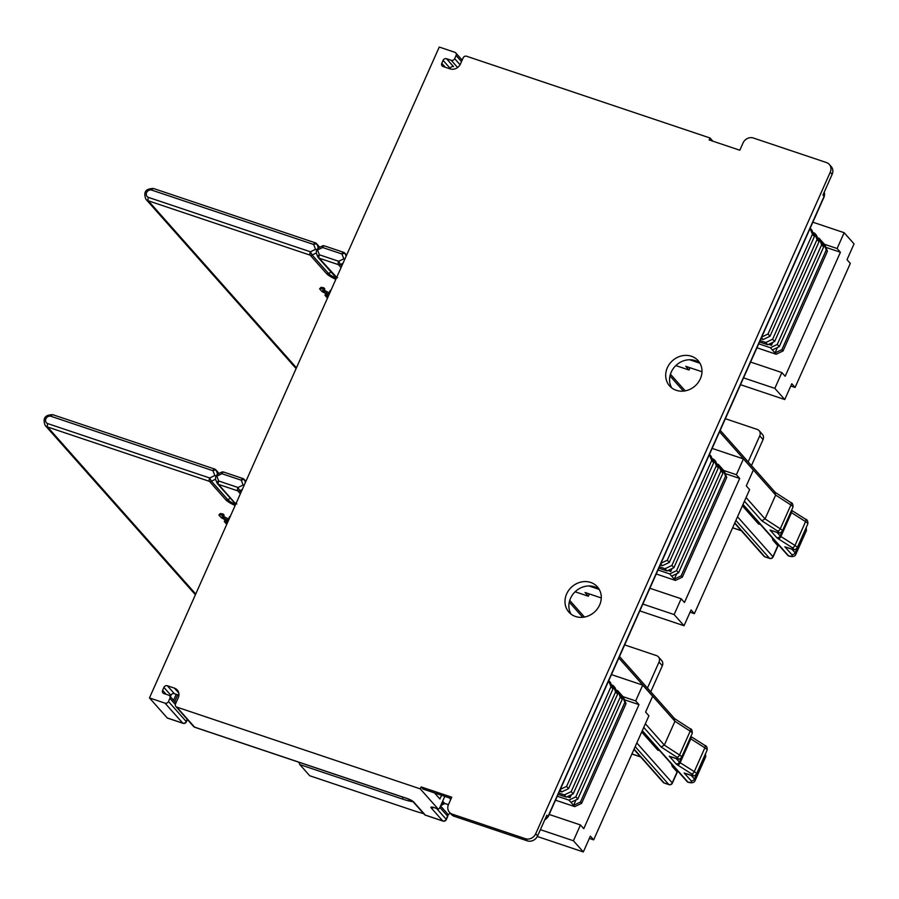 <?xml version="1.0" encoding="UTF-8"?>
<svg xmlns="http://www.w3.org/2000/svg" width="899" height="899" viewBox="0 0 899 899"><rect width="100%" height="100%" fill="white"/><g stroke="black" fill="none" stroke-linecap="round" stroke-linejoin="round"><path stroke-width="1.35" d="M812.853 222.199L844.139 232.706L837.104 248.517L840.408 252.248L785.175 376.288L781.872 372.568L750.586 362.061M840.408 252.248L825.923 247.382M837.104 248.517L824.428 244.27M844.139 232.706L854.05 243.876L847.015 259.687L850.319 263.418L795.087 387.458L790.772 386.008M740.506 384.693L784.748 399.549L774.837 388.368L743.552 377.872M699.95 363.23L689.589 359.746M675.823 365.578L689.061 370.028L685.757 366.309L701.984 371.759M690.084 367.758L689.061 370.028M784.748 399.549L791.783 383.738L795.087 387.458M781.872 372.568L774.837 388.368M712.143 448.399L743.428 458.906L736.393 474.717L739.697 478.437L684.465 602.487L681.161 598.756L649.876 588.261M739.697 478.437L725.212 473.582M736.393 474.717L723.729 470.469M743.428 458.906L753.34 470.076L746.305 485.887L749.609 489.618L694.376 613.657L690.061 612.208M639.796 610.893L684.038 625.738L674.126 614.568L642.841 604.061M599.24 589.429L588.879 585.946M575.113 591.778L588.351 596.228L585.058 592.508L601.274 597.947M589.373 593.958L588.351 596.228M684.038 625.738L691.073 609.938L694.376 613.657M681.161 598.756L674.126 614.568M611.432 674.598L642.718 685.105L635.683 700.917L638.987 704.636L583.754 828.687L580.451 824.956L549.165 814.449M638.987 704.636L624.502 699.77M635.683 700.917L623.018 696.658M642.718 685.105L652.629 696.276L645.594 712.087L648.898 715.806L593.666 839.857L589.351 838.407M413.057 801.717A27.217 5.664 -156 0 1 402.291 798.986L299.828 764.588L298.895 762.24M299.828 764.588L309.739 775.758L412.203 810.168A59.885 12.451 24 0 0 423.609 813.606M537.321 836.497L583.327 851.937L573.416 840.767L540.378 829.676M450.174 813.089A27.217 5.664 -156 0 0 450.152 813.101L448.017 815A59.885 12.451 24 0 1 447.938 815.067M583.327 851.937L590.362 836.126L593.666 839.857M580.451 824.956L573.416 840.767M327.472 298.12L324.966 295.288L325.505 294.074L328.719 295.31M323.797 287.781L324.831 288.939L324.281 290.163L323.258 288.995L323.797 287.781L320.977 287.377L319.617 288.86L320.977 287.377M330.933 290.332L329.472 292.04L330.326 290.377M329.686 293.153L324.123 290.13M449.32 797.885L450.736 799.481M444.814 796.368A2.719 1.113 108.6 0 0 444.791 796.424L439.914 807.369A2.719 1.113 -71.4 0 1 438.218 809.021A2.719 1.113 -71.4 0 1 438.004 808.875L420.249 788.861L421.114 786.917L451.759 797.199L448.5 804.493A8.17 7.259 138.4 0 0 449.466 812.291L451.365 814.427A8.17 7.259 -41.6 0 0 454.231 816.314L452.332 814.168L525.387 838.7A8.17 7.259 138.4 0 0 535.703 833.778L830.249 172.215A8.17 7.259 138.4 0 0 829.294 164.416L831.193 166.562A8.17 7.259 -41.6 0 1 832.148 174.35L830.249 172.215M451.174 798.503L423.013 789.052L421.114 786.917M658.484 749.317A2.719 2.416 -41.6 0 0 657.854 750.216L659.54 750.519M759.194 523.117A2.719 2.416 -41.6 0 0 758.565 524.027L760.251 524.319M712.862 141.177L710.03 137.985L709.165 139.941L739.81 150.223L743.057 142.93A8.17 7.259 138.4 0 1 753.373 138.008L826.428 162.539A8.17 7.259 138.4 0 1 829.294 164.416M725.358 418.709L757.194 429.407A5.439 4.843 138.4 0 1 759.104 430.655A5.439 4.843 138.4 0 1 759.745 435.846L748.17 461.85M751.474 465.57L763.049 439.577A5.439 4.843 -41.6 0 0 762.408 434.374L759.104 430.655M734.652 523.196L763.824 556.088A2.719 2.416 -41.6 0 0 764.779 556.717L769.499 558.301A2.719 2.416 -41.6 0 0 772.938 556.661L777.804 545.715L772.938 540.22L772.196 537.782M624.648 644.909L656.484 655.607A5.439 4.843 138.4 0 1 658.394 656.854A5.439 4.843 138.4 0 1 659.034 662.046L647.46 688.05M650.764 691.769L662.338 665.777A5.439 4.843 -41.6 0 0 661.698 660.574L658.394 656.854M669.395 784.613A2.719 1.113 -71.4 0 1 669.002 784.647A2.719 1.113 -71.4 0 1 668.789 784.501A2.719 2.416 -41.6 0 0 672.227 782.849L677.093 771.915L672.227 766.42L671.486 763.981M441.578 795.289L439.926 798.986L434.554 792.929M457.602 67.492L451.231 60.312A2.719 2.416 138.4 0 0 454.669 58.671L456.074 55.502A2.719 2.416 138.4 0 0 454.804 52.277L439.251 47.063L149.47 697.927L165.023 703.153L182.778 723.167A2.719 2.416 -41.6 0 0 186.217 721.526A2.719 0.562 24 0 1 186.34 721.841L187.385 719.492M183.385 723.279A2.719 1.113 -71.4 0 1 182.991 723.313A2.719 1.113 -71.4 0 1 182.778 723.167L167.225 717.941L149.47 697.927M178.923 695.197L174.361 693.668A2.719 2.416 138.4 0 0 170.922 695.309L170.338 696.635M187.206 719.29L186.217 721.526L168.461 701.512L169.866 698.343A2.719 2.416 138.4 0 0 168.596 695.118L163.876 693.545A2.719 2.416 -41.6 0 1 162.607 690.32L163.91 687.398A2.719 2.416 -41.6 0 1 167.349 685.757L174.417 688.128L178.8 693.073M168.461 701.512A2.719 2.416 138.4 0 1 165.023 703.153M452.332 814.168A8.17 7.259 138.4 0 1 449.466 812.291M174.417 688.128A8.17 7.259 -41.6 0 1 177.272 690.005A8.17 7.259 -41.6 0 1 178.238 697.804L175.53 703.883A2.719 2.416 138.4 0 0 176.8 707.108L420.249 788.861M451.231 60.312L446.522 58.727A2.719 2.416 -41.6 0 0 443.072 60.368L441.78 63.29A2.719 2.416 -41.6 0 0 443.05 66.504L450.118 68.886A8.17 7.259 -41.6 0 0 460.445 63.964L463.154 57.884A2.719 2.416 138.4 0 1 466.592 56.244L710.03 137.985M590.71 582.451A19.059 16.946 -41.6 0 0 568.865 590.104A19.059 16.946 -41.6 0 0 568.876 612.118A19.059 16.946 -41.6 0 0 575.551 616.5A19.059 16.946 -41.6 0 0 597.397 608.837A19.059 16.946 -41.6 0 0 597.386 586.833A19.059 16.946 -41.6 0 0 590.71 582.451M691.421 356.251A19.059 16.946 -41.6 0 0 669.575 363.904A19.059 16.946 -41.6 0 0 669.586 385.918A19.059 16.946 -41.6 0 0 676.262 390.301A19.059 16.946 -41.6 0 0 698.107 382.648A19.059 16.946 -41.6 0 0 698.096 360.634A19.059 16.946 -41.6 0 0 691.421 356.251M454.231 816.314L527.286 840.846A8.17 7.259 -41.6 0 0 537.602 835.924L546.806 815.247L547.963 816.55L824.102 196.33L822.945 195.027L832.148 174.35M671.744 387.918A19.059 16.946 138.4 0 1 674.486 366.994A19.059 16.946 138.4 0 1 695.309 360.623A19.059 16.946 138.4 0 1 699.827 363.005M571.034 614.118A19.059 16.946 138.4 0 1 573.776 593.194A19.059 16.946 138.4 0 1 594.599 586.822A19.059 16.946 138.4 0 1 599.116 589.205M810.089 228.413L812.415 234.291L768.016 334.012L761.745 337.001M761.453 337.653L763.116 339.53L769.994 336.248L814.393 236.527L811.842 230.077L810.179 228.2M768.016 334.012L769.994 336.248M763.116 339.53L760.947 338.799M759.52 341.98L767.735 344.744L774.623 341.463L819.023 241.741L817.034 239.505L814.494 233.055L812.797 232.493M817.034 239.505L772.634 339.226L765.757 342.508L760.138 340.62M814.494 233.055L816.472 235.291L819.023 241.741M821.664 244.719L777.264 344.441L779.242 346.677L823.641 246.955L821.664 244.719L819.113 238.269L817.427 237.696M777.264 344.441L770.387 347.722L758.711 343.8M772.78 342.339L771.466 345.283L768.611 344.328M819.113 238.269L824.889 244.786L827.44 251.237L826.282 249.933L781.883 349.655L775.005 352.936L770.387 347.722M781.883 349.655L783.04 350.958L776.163 354.24L756.947 347.778M783.04 350.958L827.44 251.237M776.163 354.24L775.005 352.936L777.399 347.553M772.365 349.958L779.242 346.677M823.641 246.955L821.09 240.505M826.282 249.933L823.742 243.483L822.967 245.225M770.016 343.654L771.466 345.283M767.735 344.744L765.757 342.508M772.634 339.226L774.623 341.463M814.393 236.527L812.415 234.291M742.877 504.732L787.715 555.279A2.719 2.416 -41.6 0 0 788.67 555.908L743.012 504.429M776.601 532.208A2.719 1.113 -71.4 0 1 776.331 532.197C778.703 533.579 780.703 533.186 782.332 531.006A7.08 1.472 -156 0 0 780.276 528.803A2.719 1.618 123 0 1 777.5 530.972L761.813 520.779L765.038 518.903L775.657 495.068L774.59 492.079M737.528 516.745L772.938 556.661A2.719 0.562 24 0 1 773.061 556.975L777.938 546.03A2.719 0.562 -156 0 0 777.804 545.715A2.719 2.416 -41.6 0 1 778.433 544.816M772.938 540.22L773.556 539.321M786.367 547.255L790.974 548.806A4.36 0.91 24 0 0 792.255 547.671L778.174 538.726A5.439 1.135 -156 0 1 776.725 537.591L769.982 529.994L776.107 532.051A4.36 0.91 24 0 0 777.5 530.972M771.511 530.5L769.982 529.994M318.448 248.158L316.572 249.697L315.56 249.326L313.65 244.494A2.719 1.113 -71.4 0 1 315.347 242.842A2.719 1.113 -71.4 0 1 315.56 242.988A2.719 2.416 138.4 0 1 316.909 244.258A2.719 1.18 158.4 0 0 313.65 244.494L151.785 190.127A2.719 1.113 -71.4 0 1 153.471 188.487A2.719 1.113 -71.4 0 1 153.695 188.633M316.279 253.012L317.718 256.743A2.719 1.18 -21.6 0 1 319.426 254.822L317.516 249.978L316.572 249.697L316.279 253.012L312.133 255.001A2.719 2.416 138.4 0 1 310.144 255.147A2.719 1.113 -71.4 0 1 310.402 251.787L312.133 255.001L328.483 273.431L331.169 272.15M336.72 277.353L319.167 258.182A2.719 2.416 138.4 0 1 317.819 256.912A2.719 1.18 -21.6 0 1 317.718 256.743A2.719 2.719 0 0 0 318.212 257.552L334.563 275.982L337.597 277.769M317.516 249.978L322.674 247.517L322.325 245.989L317.931 248.09M636.818 742.945L672.227 782.849A2.719 0.562 24 0 1 672.351 783.175L677.228 772.23A2.719 0.562 -156 0 0 677.093 771.915A2.719 2.416 -41.6 0 1 677.722 771.005M672.227 766.42L672.845 765.521M688.465 782.332A2.719 2.719 0 0 1 687.005 781.478L687.005 781.478A2.719 2.416 -41.6 0 0 687.96 782.096A2.719 1.888 102.2 0 0 688.465 782.332C692.05 783.243 694.253 782.669 695.084 780.613A13.609 2.832 24 0 0 694.433 779.028L705.041 755.194A13.609 2.832 24 0 1 705.693 756.778L695.084 780.613M675.891 758.408A2.719 1.113 -71.4 0 1 675.621 758.396C677.992 759.779 679.992 759.385 681.622 757.205A7.08 1.472 -156 0 0 679.565 755.003A2.719 1.618 123 0 1 676.79 757.172L661.102 746.968L664.327 745.102L674.947 721.268L673.879 718.279M226.762 524.319L224.256 521.487L224.795 520.274L228.009 521.51M223.087 513.981L224.121 515.138L223.57 516.352L222.547 515.194L223.087 513.981L220.266 513.576L218.907 515.06L220.266 513.576M230.223 516.532L228.762 518.229L229.616 516.577M228.975 519.352L223.413 516.329M633.941 749.395L663.114 782.287A2.719 2.416 -41.6 0 0 664.069 782.917A2.719 1.113 108.6 0 0 664.282 783.063A2.719 1.113 108.6 0 0 664.552 783.074M670.8 756.7L675.396 758.25A4.36 0.91 24 0 0 676.79 757.172M685.656 773.455L690.263 775.005A4.36 0.91 24 0 0 691.545 773.859L677.464 764.925A5.439 1.135 -156 0 1 676.014 763.79L669.272 756.183M235.605 504.451A10.091 2.101 24 0 1 227.773 499.63L211.422 481.201A2.719 2.416 138.4 0 1 209.433 481.347A2.719 1.113 -71.4 0 1 209.692 477.987L211.422 481.201L215.546 479.234M217.738 474.346L215.861 475.897L214.85 475.526L212.939 470.694A2.719 1.113 -71.4 0 1 214.636 469.042A2.719 1.113 -71.4 0 1 214.85 469.188A2.719 2.416 138.4 0 1 216.198 470.458A2.719 1.18 158.4 0 0 212.939 470.694L51.074 416.327A2.719 1.113 -71.4 0 1 52.76 414.686A2.719 1.113 -71.4 0 1 52.985 414.832M236.898 503.968L233.864 502.181L217.502 483.752A2.719 2.416 138.4 0 0 218.457 484.381A2.719 1.113 -71.4 0 1 218.715 481.01L216.805 476.178L215.861 475.897L215.468 479.032L217.007 482.943A2.719 1.18 -21.6 0 1 218.715 481.01L237.977 487.483L239.707 490.697A2.719 2.416 138.4 0 1 237.718 490.843A2.719 1.113 -71.4 0 1 237.977 487.483L243.135 485.022L244.146 485.393M217.502 483.752A2.719 2.416 138.4 0 1 217.108 483.111A2.719 1.18 -21.6 0 1 217.007 482.943A2.719 2.719 0 0 0 217.502 483.752M216.805 476.178L221.963 473.717L221.615 472.189L217.221 474.29M175.844 706.479L193.6 726.493A2.719 2.416 -41.6 0 0 194.555 727.122A2.719 1.113 108.6 0 0 194.78 727.269A2.719 1.113 108.6 0 0 195.038 727.28M424.339 814.438L412.776 801.402A2.719 2.416 -41.6 0 0 413.731 802.032L425.294 815.067A2.719 1.113 108.6 0 0 425.508 815.213A2.719 2.719 0 0 1 424.339 814.438A2.719 2.416 -41.6 0 0 425.294 815.067L442.735 820.922L431.172 807.886A5.439 1.135 -156 0 1 434.239 807.605L438.004 808.875M443.342 821.034A2.719 1.113 -71.4 0 1 442.949 821.068A2.719 1.113 -71.4 0 1 442.735 820.922A2.719 2.416 138.4 0 0 446.174 819.281A2.719 0.562 24 0 1 446.309 819.596A2.719 2.719 0 0 1 442.949 821.068L425.508 815.213A2.719 1.113 108.6 0 0 425.778 815.224M440.544 805.954L447.264 813.516A2.719 2.719 0 0 1 447.713 816.427A2.719 0.562 -156 0 0 447.578 816.112L439.881 807.437M245.888 481.347L244.09 479.313A2.719 2.719 0 0 0 242.921 478.538A2.719 1.113 108.6 0 1 243.135 478.684A2.719 2.416 138.4 0 1 244.483 479.954A2.719 1.18 158.4 0 0 241.224 480.19L221.963 473.717A2.719 1.113 108.6 0 1 223.66 472.065L242.921 478.538A2.719 1.113 108.6 0 0 241.224 480.19L243.135 485.022M224.256 521.487L227.267 522.499L227.807 521.285M223.57 516.352L222.289 516.251M222.098 516.678L223.132 517.846L223.671 516.622M223.132 517.846L224.154 518.588L224.694 517.375M224.154 518.588L225.671 519.51L226.211 518.296M225.671 519.51L227.346 520.206L227.885 518.993M227.346 520.206L228.346 520.543L228.885 519.33M229.121 519.026L228.762 518.229M229.076 517.79L229.683 517.745M218.907 515.06L221.311 517.779L228.11 521.285M219.716 514.79L221.21 514.88L221.75 513.666M221.21 514.88L222.547 515.194M560.324 789.401L566.595 786.411L610.994 686.69L608.668 680.813M566.595 786.411L568.573 788.648L612.972 688.915L610.994 686.69M560.032 790.052L561.695 791.929L568.573 788.648M561.695 791.929L559.526 791.199M612.972 688.915L610.421 682.476L608.758 680.599M558.11 794.379L566.325 797.132L573.202 793.851L617.602 694.129L615.051 687.69L613.073 685.454L611.376 684.881M613.073 685.454L615.613 691.904L571.213 791.626L564.336 794.907L558.717 793.019M566.325 797.132L564.336 794.907M571.213 791.626L573.202 793.851M617.602 694.129L615.613 691.904M571.359 794.738L570.045 797.683L567.19 796.728M620.243 697.107L575.843 796.84L577.821 799.065L622.22 699.343L620.243 697.107L617.692 690.668L616.006 690.095M575.843 796.84L568.966 800.121L557.29 796.199M568.595 796.053L570.045 797.683M617.692 690.668L623.479 697.186L626.019 703.625L624.861 702.321L580.462 802.043L573.584 805.324L568.966 800.121M555.526 800.177L574.742 806.628L581.619 803.346L626.019 703.625M574.742 806.628L573.584 805.324L575.989 799.941M570.944 802.346L577.821 799.065M622.22 699.343L619.681 692.904M624.861 702.321L622.322 695.882L621.546 697.624M580.462 802.043L581.619 803.346M341.766 266.014L340.406 264.497A2.719 2.416 138.4 0 1 338.429 264.643A2.719 1.113 -71.4 0 1 338.687 261.283L340.406 264.497L342.991 263.261M344.856 259.193L343.845 258.822L338.687 261.283L319.426 254.822A2.719 1.113 -71.4 0 0 319.167 258.182L338.429 264.643L341.058 267.61M346.598 255.147L344.8 253.113A2.719 2.719 0 0 0 343.632 252.338A2.719 1.113 108.6 0 1 343.845 252.484A2.719 2.416 138.4 0 1 345.194 253.754A2.719 1.18 158.4 0 0 341.935 253.99L322.674 247.517A2.719 1.113 108.6 0 1 324.37 245.865L343.632 252.338A2.719 1.113 108.6 0 0 341.935 253.99L343.845 258.822M734.786 522.903L764.779 556.717A2.719 1.113 108.6 0 0 764.993 556.863A2.719 1.113 108.6 0 0 765.263 556.874M446.522 58.727L453.534 66.638A2.719 2.416 138.4 0 0 450.096 68.279L449.871 68.796M709.378 454.613L711.705 460.49L667.305 560.212L661.035 563.201M711.705 460.49L713.682 462.727L711.131 456.276L709.468 454.4M713.682 462.727L669.283 562.448L662.406 565.729L660.237 564.999M659.428 566.819L665.046 568.707L671.924 565.426L716.323 465.704L713.784 459.254L712.087 458.681M713.784 459.254L715.761 461.49L718.312 467.941L716.323 465.704M658.81 568.179L667.036 570.944L673.913 567.662L718.312 467.941M718.402 464.468L720.953 470.919L722.931 473.144L720.38 466.705L718.402 464.468L716.717 463.895M658.001 570L669.676 573.922L676.554 570.64L720.953 470.919M672.07 568.539L670.755 571.483L667.901 570.528M720.38 466.705L724.189 470.986L726.729 477.425L682.33 577.158L675.452 580.439L656.236 573.978M676.689 573.753L674.295 579.136L669.676 573.922M722.257 471.424L723.032 469.683L725.572 476.133L681.172 575.854L674.295 579.136L675.452 580.439M676.554 570.64L678.531 572.865L671.654 576.147M722.931 473.144L678.531 572.865M726.729 477.425L725.572 476.133M681.172 575.854L682.33 577.158M669.306 569.854L670.755 571.483M667.036 570.944L665.046 568.707M671.924 565.426L673.913 567.662M662.406 565.729L660.743 563.853M667.305 560.212L669.283 562.448M324.966 295.288L327.966 296.299L328.517 295.086M324.281 290.163L322.999 290.051M322.808 290.478L323.842 291.647L324.382 290.422M323.842 291.647L324.865 292.389L325.404 291.175M324.865 292.389L326.382 293.31L326.921 292.096M326.382 293.31L328.056 294.007L328.596 292.793M328.056 294.007L329.056 294.344L329.596 293.13M329.832 292.827L329.472 292.04M329.787 291.602L330.394 291.546M319.617 288.86L322.022 291.579L328.82 295.086M320.426 288.59L321.921 288.68L322.46 287.466M321.921 288.68L323.258 288.995M402.291 798.986L403.078 797.222M336.316 278.252A10.091 2.101 24 0 1 328.483 273.431A2.719 2.416 138.4 0 1 326.494 273.588A12.013 2.495 -156 0 0 335.833 279.331M326.494 273.588L310.144 255.147L148.279 200.792L296.445 367.815M732.629 527.747L741.248 530.635M641.684 732L657.854 750.216M742.394 505.8L758.565 524.027M763.049 439.577L759.745 435.846M662.338 665.777L659.034 662.046M169.866 698.343L175.339 704.513M535.703 833.778L537.602 835.924M544.861 819.607A5.439 4.843 -41.6 0 0 547.963 816.55A2.719 0.562 24 0 1 548.098 816.865L544.715 819.955M824.192 192.229L824.237 196.645A2.719 0.562 -156 0 0 824.102 196.33A5.439 4.843 138.4 0 0 824.181 192.251M787.715 555.279A2.719 2.719 0 0 0 789.176 556.133A2.719 1.888 102.2 0 1 788.67 555.908A10.889 2.259 24 0 0 791.704 554.469L784.849 546.749M761.813 520.779L744.439 501.204M719.537 431.801L775.657 495.068L790.884 504.968L780.276 528.803L765.038 518.903L746.08 497.529M683.431 391.099L669.98 375.939M805.987 528.028A2.719 2.416 138.4 0 1 805.751 528.994A13.609 2.832 24 0 1 806.403 530.579L795.795 554.413A13.609 2.832 24 0 0 795.143 552.829L805.616 528.848M791.704 554.469A2.719 2.416 -41.6 0 0 795.143 552.829L791.895 549.177M807.819 523.926L797.199 547.761A7.08 1.472 -156 0 0 796.862 546.94A7.08 1.472 -156 0 0 794.974 545.457L805.583 521.622A7.08 1.472 24 0 1 807.471 523.106A7.08 1.472 24 0 1 807.819 523.926C808.1 521.229 807.302 519.611 805.414 519.105A2.719 1.54 -57.6 0 1 805.583 521.622L791.502 512.677L780.894 536.512A2.719 1.54 122.4 0 1 778.174 538.726M791.536 510.34A2.719 1.54 122.4 0 1 791.502 512.677A2.719 0.562 -156 0 1 790.772 512.104L780.163 535.95L777.028 532.41M770.735 530.32L776.331 532.197A2.719 1.113 -71.4 0 1 776.107 532.051M775.298 492.427L790.682 502.429A2.719 1.618 -57 0 1 790.884 504.968A7.08 1.472 24 0 1 792.952 507.171L782.332 531.006M151.785 190.127A4.079 3.63 138.4 0 0 148.537 197.432A2.719 1.113 108.6 0 0 148.279 200.792A6.81 6.057 138.4 0 1 145.896 199.23L296.108 368.556M318.347 247.899L316.909 244.258L319.606 247.292M315.56 249.326L310.402 251.787L148.537 197.432M334.574 275.993A2.719 2.416 -41.6 0 0 335.518 276.611M705.277 754.227A2.719 2.416 138.4 0 1 705.041 755.194L704.917 755.048M642.302 730.629L687.96 782.096A10.889 2.259 24 0 0 690.994 780.669A2.719 2.416 -41.6 0 0 694.433 779.028L691.185 775.365M690.994 780.669L684.139 772.949M661.102 746.968L643.74 727.403M618.827 658.001L674.947 721.268L690.174 731.168L679.565 755.003L664.327 745.102L645.37 723.729M582.721 617.298L569.269 602.139M230.459 498.349L227.773 499.63A2.719 2.416 138.4 0 1 225.784 499.777A12.013 2.495 -156 0 0 235.122 505.53M225.784 499.777L209.433 481.347L47.568 426.991L195.735 594.014M631.918 753.946L640.538 756.834M634.076 749.103L664.069 782.917L668.789 784.501L635.177 746.62M670.025 756.52L675.621 758.396A2.719 1.113 -71.4 0 1 675.396 758.25M674.587 718.627L689.971 728.628A2.719 1.618 -57 0 1 690.174 731.168A7.08 1.472 24 0 1 692.241 733.37L681.622 757.205M676.014 763.79A2.719 2.416 -41.6 0 0 679.453 762.138L676.318 758.61M690.758 775.163A2.719 1.113 -71.4 0 1 690.477 775.152C692.859 776.534 694.86 776.14 696.489 773.96A7.08 1.472 -156 0 0 696.152 773.14A7.08 1.472 -156 0 0 694.264 771.657L680.183 762.712A2.719 0.562 -156 0 1 679.453 762.138L690.05 738.293A2.719 0.562 -156 0 0 690.792 738.877L680.183 762.712A2.719 1.54 122.4 0 1 677.464 764.925M690.825 736.539A2.719 1.54 122.4 0 1 690.792 738.877L704.872 747.811A2.719 1.54 -57.6 0 0 704.704 745.293L690.848 736.506M691.545 773.859A2.719 1.54 122.4 0 0 694.264 771.657L704.872 747.811A7.08 1.472 24 0 1 706.771 749.305A7.08 1.472 24 0 1 707.108 750.126C707.389 747.417 706.592 745.81 704.704 745.293M684.892 773.275L690.477 775.152A2.719 1.113 -71.4 0 1 690.263 775.005M219.019 473.436L215.805 469.817A2.719 2.719 0 0 0 214.636 469.042L52.76 414.686C44.984 414.787 42.455 418.372 45.186 425.429A6.81 6.057 138.4 0 0 47.568 426.991A2.719 1.113 108.6 0 1 47.827 423.631L209.692 477.987L214.85 475.526M47.827 423.631A4.079 3.63 138.4 0 1 51.074 416.327M217.637 474.088L216.198 470.458L218.895 473.492M233.864 502.181A2.719 2.416 -41.6 0 0 234.808 502.811L218.457 484.381L237.718 490.843L240.348 493.809M413.731 802.032A5.439 1.135 -156 0 0 407.371 798.582A2.719 1.113 108.6 0 0 407.584 798.728A2.719 1.113 108.6 0 0 407.831 798.75M407.371 798.582L194.555 727.122L176.8 707.108M177.744 694.803L174.732 701.591M167.349 685.757L174.361 693.668M170.922 695.309L163.91 687.398M162.607 690.32L166.135 694.298M442.668 801.2L444.589 803.369L448.432 804.661M441.027 804.875L441.151 805.01A2.719 2.416 -41.6 0 1 444.589 803.369A2.719 1.113 108.6 0 0 444.803 803.515A2.719 1.113 108.6 0 0 445.072 803.526M436.588 808.471L446.174 819.281L447.578 816.112A2.719 2.416 138.4 0 0 447.264 813.516M433.576 807.493A2.719 2.416 138.4 0 1 431.172 807.886M448.41 804.729L444.803 803.515L441.274 805.324A2.719 0.562 24 0 0 441.151 805.01L440.667 806.088M236.01 503.552L234.808 502.811M242.28 489.461L239.707 490.697L241.056 492.214M245.832 481.482L244.483 479.954L245.438 482.37M223.873 472.222A2.719 1.113 108.6 0 0 223.66 472.065A2.719 2.719 0 0 0 221.615 472.189M346.542 255.282L345.194 253.754L346.149 256.17M324.584 246.023A2.719 1.113 108.6 0 0 324.37 245.865A2.719 2.719 0 0 0 322.325 245.989M770.106 558.414A2.719 1.113 -71.4 0 1 769.713 558.448A2.719 1.113 -71.4 0 1 769.499 558.301L735.888 520.42M441.78 63.29L445.308 67.268M450.096 68.279L443.072 60.368M454.669 58.671L460.052 64.728M456.074 55.502L461.49 61.604M776.725 537.591A2.719 2.416 -41.6 0 0 780.163 535.95A2.719 0.562 -156 0 0 780.894 536.512L794.974 545.457A2.719 1.54 122.4 0 1 792.255 547.671M527.286 840.846L525.387 838.7M169.551 695.747L175.946 702.962M824.237 196.645L548.098 816.865M806.223 527.499L806.403 530.579M778.635 545.041L777.938 546.03M789.176 556.133C792.761 557.043 794.963 556.47 795.795 554.413M791.558 510.306L805.414 519.105M790.682 502.429C792.367 502.71 793.12 504.294 792.952 507.171M775.444 492.596L720.2 430.318M685.195 390.851L670.429 374.209M319.729 247.236L316.515 243.618A2.719 2.719 0 0 0 315.347 242.842L153.471 188.487C145.694 188.588 143.166 192.172 145.896 199.23M705.513 753.699L705.693 756.778M677.925 771.23L677.228 772.23M687.005 781.478L642.167 730.932M663.114 782.287A2.719 2.719 0 0 0 664.282 783.063L669.002 784.647A2.719 2.719 0 0 0 672.351 783.175M640.639 756.947L631.885 754.003M689.971 728.628C691.657 728.909 692.41 730.494 692.241 733.37M674.733 718.795L619.49 656.517M584.485 617.051L569.719 600.408M707.108 750.126L696.489 773.96M45.186 425.429L195.398 594.756M412.776 801.402L407.584 798.728L194.78 727.269A2.719 2.719 0 0 1 193.6 726.493M167.439 718.087L182.991 723.313A2.719 2.719 0 0 0 186.34 721.841M176.238 694.298L173.574 700.287M438.218 809.021L433.026 807.246M441.274 805.324L440.847 806.291M447.713 816.427L446.309 819.596M741.349 530.747L732.595 527.814M763.824 556.088A2.719 2.719 0 0 0 764.993 556.863L769.713 558.448A2.719 2.719 0 0 0 773.061 556.975M455.759 52.906L462.153 60.121M785.602 547.075L791.187 548.952C793.559 550.345 795.57 549.941 797.199 547.761"/></g></svg>
